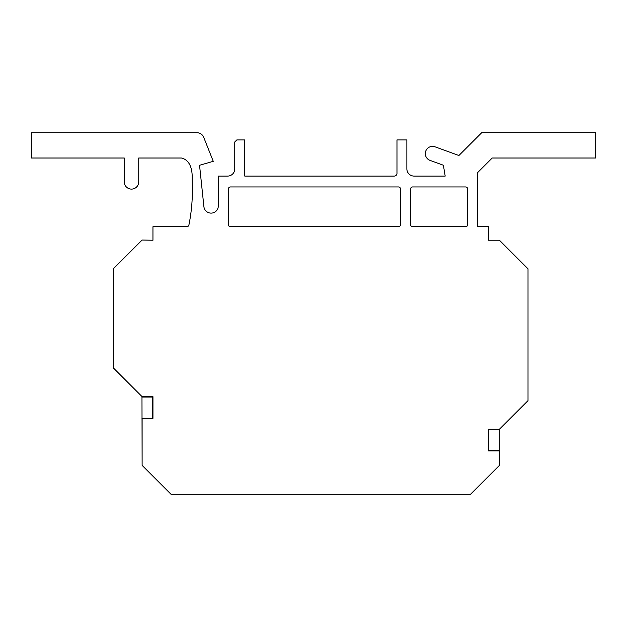 <?xml version="1.0" encoding="UTF-8"?>
<svg xmlns="http://www.w3.org/2000/svg" width="627" height="627" viewBox="0 0 627 627"><rect width="100%" height="100%" fill="white"/><g stroke="black" fill="none" stroke-linecap="round" stroke-linejoin="round"><path stroke-width="0.94" d="M141.984 418.491L152.706 418.491L152.706 397.056L141.984 397.056L142.11 465.077M499.304 450.907L499.304 429.213L488.582 429.213L488.582 450.907L499.429 450.907L499.429 465.375L470.501 494.303L171.038 494.303L142.11 465.375L142.11 418.366L152.964 418.366L152.964 396.672L152.964 418.366M488.582 450.656L499.304 450.656M152.964 396.672L142.11 396.672L113.526 368.08L113.526 268.63L142.11 240.047L152.964 240.235L152.964 226.715L186.815 226.715A2.147 2.147 0 0 0 188.915 224.983C191.878 210.272 192.944 195.334 192.128 180.176C192.63 171.665 191.157 160.277 181.422 158.012L138.724 158.012L138.724 181.877A7.234 7.234 0 0 1 131.49 189.111A7.234 7.234 0 0 1 124.264 181.877L124.264 158.012L31.35 158.012L31.35 132.728L196.988 132.728A7.234 7.234 0 0 1 203.704 137.289L213.258 161.327L199.551 165.277L203.9 206.644A7.234 7.234 0 0 0 211.471 213.109A7.234 7.234 0 0 0 218.321 205.883L218.321 176.093L227.609 176.093A7.148 7.148 0 0 0 234.757 168.945L234.757 141.984L236.818 139.931L244.765 139.931L244.765 176.093L394.179 176.093A2.9 2.9 0 0 0 396.977 173.945L396.977 139.931L406.86 139.931L406.86 168.859A7.234 7.234 0 0 0 414.094 176.093L445.194 176.093L443.383 165.238L430.059 160.394A7.234 7.234 0 0 1 425.741 151.123A7.234 7.234 0 0 1 435.005 146.804L458.909 155.504L481.716 132.697L595.65 132.697L595.65 158.012L492.203 158.012L477.735 172.472L477.735 226.715L488.582 226.715L488.582 240.235L499.429 240.235L528.02 268.818L528.02 400.629L499.429 429.213L488.582 429.213L488.582 450.907M228.33 224.568L228.33 189.08A2.147 2.147 0 0 1 230.47 186.94L398.411 186.94A2.147 2.147 0 0 1 400.551 189.08L400.551 224.568A2.147 2.147 0 0 1 398.411 226.715L230.47 226.715A2.147 2.147 0 0 1 228.33 224.568M467.726 189.08L467.726 224.568A2.147 2.147 0 0 1 465.587 226.715L412.699 226.715A2.147 2.147 0 0 1 410.56 224.568L410.56 189.08A2.147 2.147 0 0 1 412.699 186.94L465.587 186.94A2.147 2.147 0 0 1 467.726 189.08"/></g></svg>
